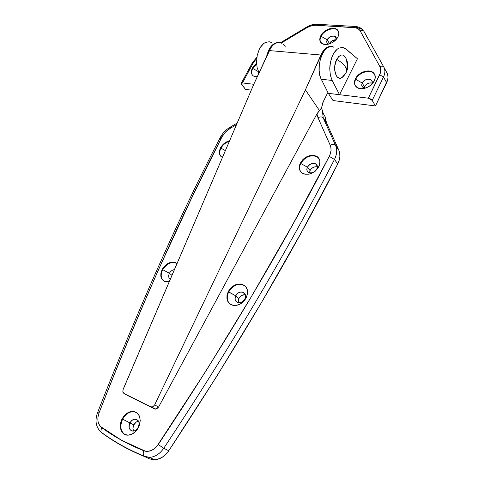 <?xml version="1.0" encoding="UTF-8"?>
<svg xmlns="http://www.w3.org/2000/svg" width="484" height="484" viewBox="0 0 484 484"><rect width="100%" height="100%" fill="white"/><g stroke="black" fill="none" stroke-linecap="round" stroke-linejoin="round"><path stroke-width="0.73" d="M327.202 39.797L329.423 43.5L332.139 40.735L335.884 39.773C333.125 39.785 330.971 41.025 329.423 43.5L327.202 39.797C326.252 41.981 326.773 43.415 328.763 44.086L327.62 43.548C326.585 42.634 326.446 41.382 327.202 39.797L321.061 36.264L327.202 39.797C329.695 36.397 332.441 35.362 335.436 36.699L336.205 39.422C337.554 34.788 329.338 35.175 327.202 39.797M320.638 42.253C319.791 40.523 319.93 38.526 321.061 36.264C319.93 38.526 319.791 40.523 320.638 42.253M320.759 35.768L321.061 36.264L320.759 35.768L321.733 34.207L326.18 30.25L329.84 28.677L333.428 28.266L336.404 29.076L338.316 31.006L338.848 33.759L337.917 36.929C335.128 42.87 325.405 46.591 321.594 43.251C319.519 41.436 319.24 38.944 320.759 35.768C323.584 29.826 333.373 26.106 337.173 29.603C339.127 31.387 339.375 33.832 337.917 36.929L335.654 40.015L332.411 42.538L328.69 44.105L325.079 44.48L322.132 43.614L320.281 41.648L319.803 38.895L320.759 35.768M258.293 74.463L258.68 72.062L258.293 74.463M252.787 68.462L258.504 71.705L252.787 68.462C251.45 71.057 251.323 73.278 252.418 75.123C251.323 73.278 251.45 71.057 252.787 68.462L252.448 68.002L252.787 68.462L256.611 64.088L252.787 68.462M257.198 76.841L253.447 76.006C251.033 74.227 250.7 71.559 252.448 68.002L254.663 65.044L256.562 63.404L252.448 68.002L251.39 71.094L251.359 72.54L252.291 74.972L253.229 75.861L254.433 76.478L257.198 76.841M362.226 83.042L364.398 86.757L365.577 85.111L367.296 83.799L369.298 83.006L372.129 83.042C368.893 82.51 366.315 83.75 364.398 86.757L362.226 83.042C361.149 86.158 362.31 87.822 365.71 88.034L362.897 87.295C361.651 86.243 361.433 84.827 362.226 83.042L355.692 79.303L362.226 83.042C364.803 79.418 367.773 78.36 371.125 79.878C372.323 80.919 372.535 82.322 371.76 84.077L373.188 82.697L371.76 84.077C374.749 78.366 364.754 77.355 362.226 83.042M355.401 85.898C354.433 83.944 354.53 81.748 355.692 79.303C354.53 81.748 354.433 83.944 355.401 85.898M355.395 78.801L355.692 79.303L355.395 78.801L357.755 75.528L361.179 72.896L365.16 71.299L369.104 70.985L372.42 72.007L374.592 74.221L375.275 77.307L374.356 80.792C371.524 87.174 361.167 90.95 356.75 87.295C354.24 85.208 353.786 82.377 355.395 78.801C358.281 72.406 368.748 68.637 373.146 72.509C375.481 74.566 375.886 77.331 374.356 80.792L371.96 84.131L368.469 86.805L364.422 88.397L360.447 88.663L357.162 87.58L355.062 85.317L354.445 82.238L355.395 78.801M251.281 90.139L245.461 89.395L241.213 83.466L242.436 82.933L253.779 84.307L242.436 82.933L253.622 62.285L242.436 82.933L241.274 83.266L241.577 84.361L245.461 89.395L251.281 90.139M266.599 56.446C269.001 47.081 273.085 42.435 278.851 42.507L274.991 43.143L271.451 45.895L268.547 50.433L266.599 56.446M258.904 72.479L257.107 67.53L258.904 72.479M256.526 61.577L257.107 67.53L256.526 61.577L257.234 55.351L256.526 61.577M259.152 49.628L257.234 55.351L259.152 49.628L260.501 47.19L263.738 43.518L265.534 42.398C262.939 43.717 260.809 46.125 259.152 49.628M269.195 41.757L265.534 42.398L269.195 41.757L271.379 42.447M331.788 46.585L328.176 47.293L324.697 50.215L323.149 52.405L320.674 57.935L319.283 64.384L319.15 70.954L320.275 76.823L321.273 79.261C314.291 66.949 324.716 40.916 333.936 47.305L333.506 47.087M321.273 79.261L328.346 93.339L333.01 100.545L328.346 93.339L321.273 79.261L332.151 80.447L330.342 75.147L329.755 68.758L330.469 62.067L332.411 55.92C334.087 52.151 336.235 49.55 338.848 48.128L342.539 47.42L344.741 48.146L357.434 58.739L345.945 48.987L342.539 47.42L338.848 48.128L337.039 49.338L333.766 53.288L332.411 55.92L331.298 58.873L329.949 65.394L329.755 68.758L330.342 75.147L332.151 80.447L339.55 94.701L328.346 93.339L339.55 94.701L332.151 80.447L321.273 79.261M386.891 72.775L387.738 74.972L387.98 77.422L387.611 80.023L375.475 105.954L386.637 82.673L383.516 76.974L379.686 74.772L383.516 76.974C385.234 73.241 385.331 69.932 383.794 67.028C385.331 69.932 385.234 73.241 383.516 76.974L372.22 100.4L368.348 98.185L339.55 94.701L357.434 58.739L339.55 94.701L368.348 98.185L380.497 72.606L380.624 68.486L379.94 66.695L360.199 30.928L359.146 29.554L355.915 27.8L315.647 25.253L311.345 25.767L306.941 27.685L281.277 43.028L306.941 27.685C309.911 25.948 312.809 25.138 315.647 25.253L353.858 27.479C356.859 27.697 358.971 28.846 360.199 30.928L379.94 66.695C381.18 69.055 381.089 71.747 379.686 74.772L368.348 98.185L370.635 98.978L371.954 100.025L375.475 105.954L333.01 100.545L375.475 105.954L372.22 100.4L383.516 76.974L386.637 82.673C388.337 78.971 388.422 75.667 386.891 72.775L383.909 67.234M256.744 58.255L253.622 62.285L256.744 58.255M363.914 31.315L367.029 37.093L363.914 31.315C363.115 30.232 361.875 30.105 360.199 30.928C361.875 30.105 363.115 30.232 363.914 31.315L383.776 66.992M356.103 27.08L362.347 29.385C360.562 27.697 358.293 26.723 355.534 26.475L356.103 27.08M329.217 43.959L329.423 43.5M364.016 87.852L364.398 86.757M374.689 74.415L373.436 73.017C369.038 69.145 358.571 72.909 355.692 79.303C358.922 72.001 371.512 68.68 374.689 74.415M338.364 31.103L337.469 30.111C333.67 26.614 323.887 30.329 321.061 36.264C324.165 29.651 335.509 26.196 338.364 31.103M383.794 67.028C382.995 65.951 381.713 65.842 379.94 66.695C381.713 65.842 382.995 65.951 383.794 67.028M355.51 26.463L353.858 27.479L355.365 26.408M354.851 26.439L317.353 24.291L315.647 25.253L317.329 24.285L317.946 24.878M306.711 27.037L306.941 27.685L306.711 27.037C309.966 25.12 313.281 24.188 316.663 24.248M252.715 63.803L252.442 62.666L253.622 62.285L252.442 62.666L241.28 83.254M220.795 138.751L220.311 137.414L222.059 136.724L220.522 137.02L222.059 136.724L225.592 131.975L230.372 128.26L236.458 124.739L230.372 128.26L230.366 127.038M238.382 302.633L238.243 300.618L238.884 298.525C240.469 295.778 242.617 294.514 245.321 294.732L242.006 295.325L240.203 296.668L238.884 298.525L235.775 295.845L228.23 291.64C231.667 285.856 236.18 283.37 241.782 284.175C247.384 286.371 248.873 290.89 246.253 297.739L247.536 293.498L247.227 289.462L245.388 286.244L242.315 284.326L240.457 283.951L236.458 284.429L232.586 286.443L230.88 287.944L228.23 291.64L226.923 295.809L227.165 299.832L228.926 303.087L230.311 304.273L233.82 305.501L235.817 305.501L239.901 304.248L243.567 301.52L246.253 297.739C242.92 303.45 238.491 305.991 232.961 305.368C227.075 303.202 225.496 298.628 228.23 291.64L228.654 292.003C226.476 296.849 226.881 300.83 229.858 303.946C226.881 300.83 226.476 296.849 228.654 292.003L235.775 295.845C232.211 302.421 241.71 305.749 244.85 298.924L245.866 298.465L244.85 298.924C243.168 301.804 240.929 303.069 238.14 302.73C235.212 301.629 234.425 299.336 235.775 295.845L238.884 298.525L238.424 302.784M162.715 269.685C160.494 274.331 160.736 278.04 163.447 280.811C160.736 278.04 160.494 274.331 162.715 269.685L169.406 273.285C168.184 275.965 168.48 277.949 170.301 279.226C168.48 277.949 168.184 275.965 169.406 273.285L171.965 275.336L169.406 273.285C170.646 271.143 172.316 269.927 174.403 269.649C172.316 269.927 170.646 271.143 169.406 273.285L162.715 269.685C166.986 263.266 171.759 261.203 177.029 263.508L175.129 262.661C170.199 261.959 166.06 264.3 162.715 269.685L162.267 269.334L162.715 269.685M169.231 281.718L165.643 281.779C160.664 279.831 159.538 275.68 162.267 269.334L160.912 273.17L160.936 276.842L161.468 278.439L163.501 280.853L164.923 281.573L169.231 281.718M220.958 148.177C219.312 151.45 219.294 154.196 220.904 156.423C219.294 154.196 219.312 151.45 220.958 148.177L225.375 150.627L220.958 148.177C222.918 144.77 225.713 142.496 229.349 141.346C225.713 142.496 222.918 144.77 220.958 148.177L220.577 147.753L220.958 148.177M222.446 157.469L222.422 157.457C219.083 155.509 218.466 152.272 220.577 147.753L219.415 151.141L219.603 154.257L221.127 156.628L222.446 157.469M300.745 163.471C299.227 166.708 299.263 169.533 300.86 171.959C299.263 169.533 299.227 166.708 300.745 163.471L307.491 167.24C304.248 173.23 313.989 175.196 316.784 169.043L318.061 167.978L316.784 169.043C314.624 172.364 311.95 173.52 308.756 172.516C306.898 171.372 306.481 169.612 307.491 167.24L310.038 170.549L309.494 172.8L310.038 170.549L307.491 167.24C309.681 163.901 312.374 162.763 315.574 163.816C317.371 164.959 317.776 166.702 316.784 169.043C319.978 162.987 310.232 161.172 307.491 167.24L300.745 163.471C303.988 156.356 315.06 153.125 318.847 158.304L316.881 156.677C310.504 154.553 305.132 156.822 300.745 163.471L300.401 163.023L300.745 163.471M318.877 166.556C314.588 173.151 309.276 175.486 302.936 173.556C299.197 171.282 298.35 167.773 300.401 163.023L299.669 164.875L299.342 168.511L300.57 171.596L301.72 172.782L304.884 174.21L308.786 174.198L310.831 173.641L314.703 171.53L317.788 168.378L319.603 164.675L319.876 161.003L319.416 159.357L317.389 156.768L314.195 155.412L312.307 155.267L308.308 156.048L304.509 158.147L302.869 159.593L300.401 163.023C304.787 156.368 310.165 154.1 316.542 156.223C320.057 158.486 320.831 161.928 318.877 166.556M122.646 419.168C119.651 426.101 120.449 431.244 125.041 434.596C120.449 431.244 119.651 426.101 122.646 419.168L129.984 422.968C126.094 429.974 134.709 434.626 138.218 427.305L138.491 427.475L138.218 427.305C136.863 429.725 135.096 431.002 132.918 431.129C129.258 430.324 128.278 427.602 129.984 422.968L133.808 424.904C132.725 427.172 132.64 429.235 133.548 431.081L132.918 428.334L133.808 424.904L129.984 422.968C131.358 420.529 133.142 419.265 135.345 419.168C138.932 419.991 139.894 422.701 138.218 427.305C142.072 420.203 133.421 415.756 129.984 422.968L122.646 419.168C125.404 414.298 128.98 411.781 133.36 411.618L132.852 411.352C139.924 412.985 141.794 418.376 138.466 427.523C135.786 432.327 132.283 434.88 127.964 435.17C121.242 435.485 118.054 426.265 122.125 418.902L120.552 423.439L120.437 427.965L121.811 431.788L124.479 434.323L128.048 435.17L131.975 434.178L135.635 431.492L137.19 429.629L139.428 425.248L140.245 420.572L139.525 416.319L137.402 413.142L134.207 411.509L132.356 411.352L128.496 412.374L124.908 415.024L122.125 418.902C124.89 414.032 128.466 411.515 132.852 411.352M131.872 450.707L149.719 458.959L154.59 459.794C160.125 459.389 164.856 456.376 168.789 450.755C235.817 349.079 292.124 253.489 337.717 163.985C340.21 158.897 340.561 154.245 338.764 150.028L335.569 145.412L323.233 117.999L322.398 110.775L323.373 113.752L325.405 117.249L323.373 113.752L321.558 107.962L323.3 101.573L327.892 92.438L322.659 103.025L321.558 107.962L319.386 110.419L305.41 89.861L322.513 51.945L324.413 49.471L326.488 47.698L328.648 46.7L331.098 46.543C327.154 46.18 323.748 49.005 320.886 55.013L305.41 89.861L154.656 404.872L152.908 406.76L150.808 406.844L154.59 408.932L124.013 393.534L150.808 406.844L124.013 393.534L123.003 392.409L122.918 389.983L254.052 83.672L270.931 47.668L272.837 45.327L274.948 43.645L277.163 42.707L279.383 42.538M281.519 43.136L281.748 43.251C276.993 41.285 272.849 43.723 269.304 50.578L320.886 55.013L269.304 50.578L254.052 83.672L123.136 389.354L122.839 391.858L124.013 393.534L127.849 395.64L154.59 408.932L156.731 408.871L158.577 407.062L154.656 404.872L305.41 89.861L319.386 110.419L316.929 113.94L158.577 407.062L316.929 113.94L317.982 117.685L330.173 145.158L330.917 147.705L331.014 150.506L330.451 153.44L329.253 156.38L292.638 224.703L251.898 295.772L207.073 369.207L156.804 446.448L155.146 448.099L151.431 450.477L147.523 451.409L145.636 451.294L121.454 440.204L100.236 426.337L98.476 423.228L98.01 421.346L97.95 417.196L99.045 412.888C109.372 386.299 119.651 360.737 129.881 336.205C140.118 311.672 150.336 288.016 160.531 265.226L191.156 199.087L222.059 136.724C224.001 133.215 226.772 130.396 230.372 128.26L230.372 127.038L237.16 123.111M283.473 44.474L285.173 46.482M177.041 263.484L173.453 262.092L169.896 262.594L166.375 264.5L162.267 269.334C165.619 263.943 169.763 261.596 174.694 262.298L177.041 263.484M229.597 140.765L224.425 143.258L220.577 147.753C222.707 144.105 225.713 141.776 229.597 140.765M101.023 432.182L100.013 431.153M102.36 433.035L101.7 432.726L102.36 433.035M144.559 456.575C128.635 450.047 114.345 442.098 101.7 432.726C114.345 442.098 128.635 450.047 144.559 456.575L149.719 458.959L144.559 456.575L149.592 457.398C155.104 456.926 159.829 453.889 163.755 448.275C159.781 453.944 155.013 456.987 149.453 457.404L144.559 456.575L143.911 456.067L144.559 456.575M230.221 127.129C226.016 129.621 222.779 132.925 220.522 137.02L220.311 137.414L221.884 137.057C181.034 216.046 140.088 307.987 99.045 412.888L97.538 412.671L99.045 412.888C96.879 419.289 97.689 424.147 101.483 427.481L100.835 431.891L101.483 427.481C113.994 436.665 128.121 444.439 143.857 450.798C143.016 453.03 143.034 454.785 143.911 456.067C143.034 454.785 143.016 453.03 143.857 450.798C149.151 452.419 153.948 450.332 158.256 444.542L163.755 448.275C231.497 345.776 288.404 249.49 334.474 159.43C288.404 249.49 231.497 345.776 163.755 448.275L158.256 444.542C226.052 342.273 283.055 246.223 329.253 156.38L334.474 159.43L329.253 156.38C331.286 152.291 331.588 148.552 330.173 145.158C332.562 144.038 334.359 144.123 335.569 145.412C337.36 149.641 336.997 154.311 334.474 159.43C336.997 154.311 337.36 149.641 335.569 145.412L323.233 117.999C322.041 116.686 320.287 116.583 317.982 117.685C320.287 116.583 322.041 116.686 323.233 117.999L322.398 110.775L321.558 107.962L316.929 113.94L317.982 117.685L330.173 145.158C332.562 144.038 334.359 144.123 335.569 145.412L338.764 150.028L326.422 122.676L325.405 117.249L325.611 120.074L326.422 122.676L323.233 117.999L326.422 122.676L338.764 150.028L339.714 153.192L339.859 156.677L339.187 160.325L337.717 163.985L334.474 159.43L337.717 163.985L301.568 232.03L261.33 302.778L217.038 375.838L168.789 450.755L163.755 448.275L168.789 450.755L166.871 453.272L162.291 457.247L157.173 459.443L154.584 459.794L149.719 458.959M317.335 166.853L315.011 166.78L313.021 167.506L311.272 168.831L310.038 170.549C311.859 167.603 314.291 166.369 317.335 166.853M138.509 421.165L136.065 422.199L133.808 424.904C134.988 422.756 136.555 421.51 138.509 421.165M136.246 412.295L133.36 411.618M235.775 295.845C237.487 292.947 239.743 291.695 242.551 292.082C245.406 293.189 246.168 295.47 244.85 298.924C248.365 292.263 238.854 289.123 235.775 295.845M228.654 292.003C233.512 284.659 239.023 282.674 245.2 286.056L242.194 284.544C236.597 283.739 232.084 286.226 228.654 292.003M100.835 431.891L101.7 432.726L100.835 431.891M154.59 459.794L149.453 457.404L143.948 456.103C127.933 449.479 113.571 441.42 100.86 431.934C95.85 427.021 94.737 420.602 97.538 412.671L97.538 412.671C138.557 308.018 179.485 216.263 220.311 137.414M158.577 407.062L154.656 404.872L152.908 406.76L150.808 406.844L155.479 409.149L158.577 407.062M346.199 72.443L346.241 72.364C348.196 68.262 348.329 64.076 346.641 59.81C343.991 53.506 340.675 53.373 336.689 59.411C340.76 61.625 343.682 64.154 345.461 67.016C346.671 69.097 346.931 70.882 346.241 72.364C346.931 70.882 346.671 69.097 345.461 67.016C343.682 64.154 340.76 61.625 336.689 59.411C331.939 68.111 336.283 81.959 342.146 77.452L343.834 75.873M346.683 69.593L347.258 65.104L346.369 58.975M345.636 57.402L343.664 55.345L342.497 54.946L341.268 54.988L338.818 56.416L336.689 59.411L334.813 65.8L334.722 70.349L336.362 75.855L337.294 77.047L339.544 78.178L340.766 78.087L343.18 76.605M344.275 75.274L345.249 73.622M373.436 73.017L373.146 72.509M372.196 81.754L371.125 79.878M337.469 30.111L337.173 29.603M336.265 38.109L335.436 36.699M280.466 42.743L306.687 27.056M256.883 57.233L252.448 62.654M138.176 420.632L135.345 419.168M317.256 166.048L315.574 163.816M316.881 156.677L316.542 156.223M175.129 262.661L174.694 262.298M245.225 294.441L242.551 292.082M242.194 284.544L241.782 284.175M155.479 409.149L151.692 407.062M346.241 72.364L342.146 77.452"/></g></svg>
